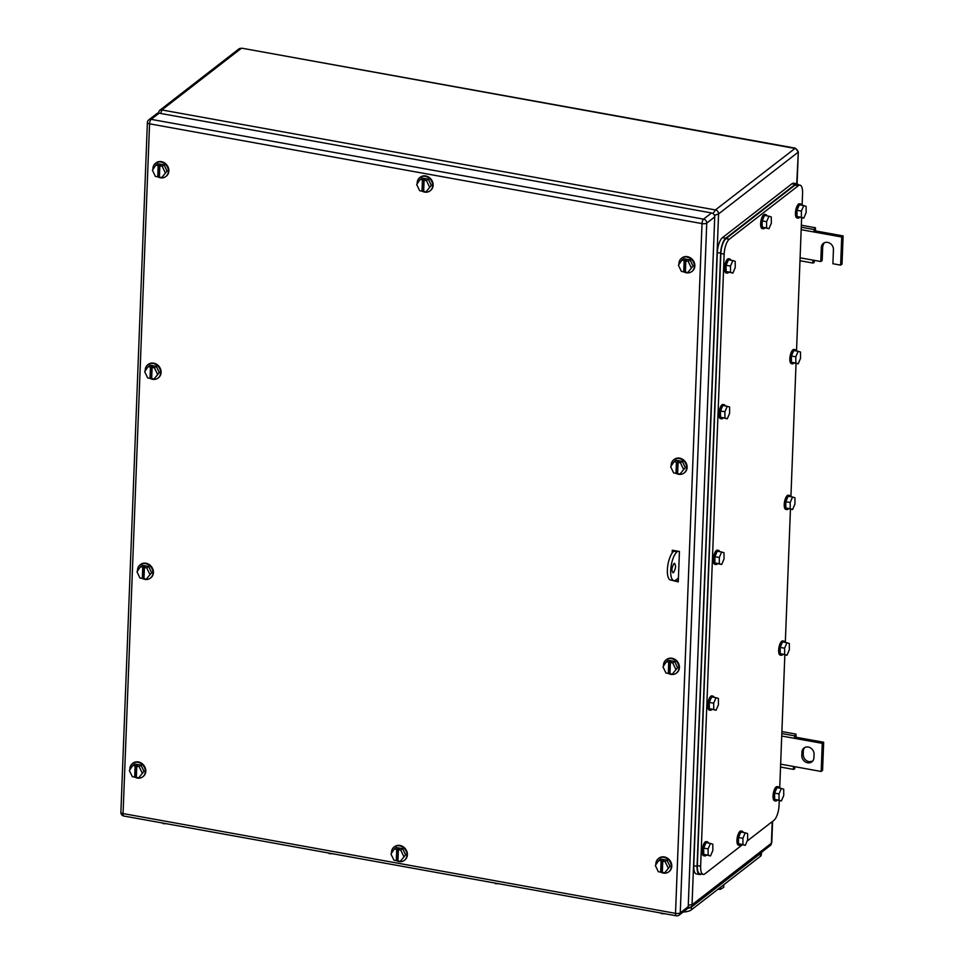 <?xml version="1.0" encoding="UTF-8"?>
<svg xmlns="http://www.w3.org/2000/svg" width="964" height="964" viewBox="0 0 964 964"><rect width="100%" height="100%" fill="white"/><g stroke="black" fill="none" stroke-linecap="round" stroke-linejoin="round"><path stroke-width="1.45" d="M771.79 842.536L771.393 843.247A3.603 3.121 52.2 0 1 770.296 845.488L771.778 842.548L772.598 821.352M688.284 905.088L692.044 904.774L771.393 843.247L772.224 821.629M158.024 113.427L159.506 110.486A3.603 3.121 52.2 0 1 159.518 110.486L238.867 48.959A3.603 3.121 52.2 0 1 238.867 48.947L241.964 48.212L794.758 148.396A3.603 3.121 52.2 0 1 797.939 152.372L718.578 213.912L692.044 904.774A3.603 3.121 52.2 0 1 690.935 907.028L770.296 845.488M241.964 48.212L795.36 148.167L715.409 209.935A3.603 3.121 52.2 0 1 718.578 213.912L714.445 215.394M795.36 148.167L798.312 151.842L796.734 183.775M713.035 213.586L715.409 209.935L161.844 109.956L241.205 48.417A3.603 3.121 52.2 0 0 238.867 48.947M160.687 113.463L161.844 109.956A3.603 3.121 52.2 0 0 159.518 110.486M673.788 551.215A14.99 5.338 100.2 0 0 667.582 567.121A14.99 5.338 100.2 0 0 670.583 580.039L673.896 580.629A14.99 5.338 100.2 0 0 676.017 579.942L678.415 578.087L676.017 579.942A14.99 5.338 100.2 0 1 673.896 580.629A14.99 5.338 100.2 0 1 670.896 567.712A14.99 5.338 100.2 0 1 677.102 551.818A14.99 5.338 100.2 0 0 670.896 567.712A14.99 5.338 100.2 0 0 673.896 580.629L670.583 580.039A14.99 5.338 100.2 0 1 667.582 567.121A14.99 5.338 100.2 0 1 673.788 551.215L674.571 550.613L673.788 551.215L677.102 551.818L673.788 551.215M671.932 568.627A4.796 1.711 100.2 0 0 672.245 566.904A4.796 1.711 100.2 0 1 671.932 568.627M677.873 551.215L677.102 551.818L677.873 551.215M673.92 563.566L674.595 563.35L673.92 563.566C676.222 564.687 676.113 567.688 673.571 572.568L672.884 572.785L673.571 572.568C671.257 571.447 671.378 568.447 673.92 563.566C676.222 564.687 676.113 567.688 673.571 572.568C671.257 571.447 671.378 568.447 673.92 563.566M801.807 755.511L801.928 752.137A6.591 5.724 52.2 0 1 803.952 748.016A6.591 5.724 52.2 0 1 808.23 747.04A6.591 5.724 52.2 0 1 814.062 754.33L813.929 757.704A6.591 5.724 52.2 0 1 811.905 761.813A6.591 5.724 52.2 0 1 807.627 762.789A6.591 5.724 52.2 0 1 801.807 755.511L803.205 754.414C803.422 758.246 805.362 760.668 809.037 761.705L812.568 761.211M780.647 764.151L821.171 771.465L822.256 743.34L794.685 738.364L796.095 737.267L795.963 734.098L781.9 731.556M781.72 736.026L794.685 738.364L794.553 735.857L795.963 734.098M801.928 752.137L803.337 751.04A6.591 5.724 52.2 0 1 804.711 747.534M796.095 737.267L823.666 742.244L822.581 770.381L821.171 771.465M803.337 751.04L803.205 754.414M822.256 743.34L823.666 742.244M781.816 733.556L794.553 735.857M793.613 766.488L793.264 769.356L780.527 767.055M793.264 769.356L794.625 768.983L794.89 766.717M801.265 227.227L814.002 229.528L814.134 232.023L815.544 230.926L815.411 227.757L801.349 225.215M815.544 230.926L843.114 235.915L842.03 264.04L840.632 265.136L841.705 236.999L801.18 229.685M824.1 242.88L822.726 246.386L822.184 260.461L820.774 261.545L821.316 247.483A6.591 5.724 52.2 0 1 823.34 243.362A6.591 5.724 52.2 0 1 829.968 243.314A6.591 5.724 52.2 0 1 833.45 249.676L832.908 263.738L840.632 265.136M814.002 229.528L815.411 227.757M841.705 236.999L843.114 235.915M820.774 261.545L813.062 260.147L812.724 263.015L814.074 262.642L814.339 260.388M812.724 263.015L799.987 260.714M813.062 260.147L800.096 257.81M672.872 552.095L672.944 550.323L672.872 552.095M683.115 912.028A11.99 4.133 2.2 0 0 691.309 909.908L760.331 856.381A11.99 4.133 2.2 0 0 761.283 854.851L761.367 852.827M687.597 908.437A11.99 4.133 2.2 0 0 691.754 906.811L761.247 852.923A11.99 4.133 2.2 0 0 762.114 851.827M661.485 913.125L660.183 912.896M661.461 913.655L664.943 913.751M495.351 883.12L494.05 882.879M495.327 883.651L498.798 883.747M329.206 853.116L327.905 852.875M329.182 853.646L332.652 853.73M163.061 823.099L161.759 822.87M163.049 823.642L166.519 823.726M717.915 889.266L720.373 889.338L720.457 887.302M720.373 889.338L723.699 887.35L723.795 884.711M742.352 844.801L704.901 873.842A11.99 4.278 -79.8 0 1 703.202 874.384A11.99 4.278 -79.8 0 1 700.635 866.226L724.157 254.122A11.99 4.278 -79.8 0 1 729.278 239.229L798.312 185.703A11.99 4.278 -79.8 0 1 800.012 185.148A11.99 4.278 -79.8 0 1 802.578 193.318L802.108 205.296M779.249 800.578L779.057 805.422A11.99 4.278 -79.8 0 1 773.935 820.316L747.088 841.126M801.638 217.719L796.517 351.004M796.035 363.44L790.914 496.725M790.444 509.149L785.323 642.434M784.841 654.857L779.719 788.142M703.202 874.384L699.9 873.794A11.99 4.278 -79.8 0 1 697.334 865.636L720.843 253.52A11.99 4.278 -79.8 0 1 725.976 238.626L794.999 185.112A11.99 4.278 -79.8 0 1 796.698 184.558L800.012 185.148M701.274 874.035A11.99 4.278 -79.8 0 1 699.635 874.541A11.99 4.278 -79.8 0 1 697.08 866.371L720.638 253.146A11.99 4.278 -79.8 0 1 725.759 238.253L795.252 184.365A11.99 4.278 -79.8 0 1 796.951 183.811A11.99 4.278 -79.8 0 1 798.312 184.847M699.635 874.541L696.333 873.938A11.99 4.278 -79.8 0 1 693.767 865.78L717.324 252.544A11.99 4.278 -79.8 0 1 722.458 237.65L791.95 183.763A11.99 4.278 -79.8 0 1 793.649 183.208L796.951 183.811M777.177 800.204A7.194 2.567 -79.8 0 1 776.707 800.662A7.194 2.567 -79.8 0 1 775.683 800.988L774.586 800.783A7.194 2.567 -79.8 0 1 773.14 794.589A7.194 2.567 -79.8 0 1 776.116 786.961A7.194 2.567 -79.8 0 1 777.141 786.624L778.249 786.829A7.194 2.567 -79.8 0 1 779.37 788.082M775.683 800.988A7.194 2.567 -79.8 0 1 774.249 794.782A7.194 2.567 -79.8 0 1 777.225 787.154A7.194 2.567 -79.8 0 1 778.249 786.829M781.358 788.444L776.948 787.648L774.598 793.143L774.61 799.397L781.394 800.964L783.744 795.469L783.72 789.215L781.358 788.444L779.008 793.938L779.033 800.192L774.61 799.397M774.598 793.143L779.008 793.938M781.394 800.964L779.033 800.192M706.275 855.189A7.194 2.567 -79.8 0 1 705.805 855.634A7.194 2.567 -79.8 0 1 704.78 855.972L703.684 855.767A7.194 2.567 -79.8 0 1 702.238 849.573A7.194 2.567 -79.8 0 1 705.214 841.934A7.194 2.567 -79.8 0 1 706.238 841.608L707.335 841.801A7.194 2.567 -79.8 0 1 708.456 843.066M704.78 855.972A7.194 2.567 -79.8 0 1 703.346 849.766A7.194 2.567 -79.8 0 1 706.323 842.138A7.194 2.567 -79.8 0 1 707.335 841.801M710.456 843.428L706.046 842.632L703.696 848.115L703.708 854.381L710.492 855.948L712.842 850.453L712.818 844.199L710.456 843.428L708.106 848.91L708.118 855.176L703.708 854.381M703.696 848.115L708.106 848.91M710.492 855.948L708.118 855.176M782.78 654.484A7.194 2.567 -79.8 0 1 782.298 654.942A7.194 2.567 -79.8 0 1 781.286 655.279L780.177 655.074A7.194 2.567 -79.8 0 1 778.743 648.868A7.194 2.567 -79.8 0 1 781.72 641.241A7.194 2.567 -79.8 0 1 782.744 640.915L783.84 641.108A7.194 2.567 -79.8 0 1 784.961 642.373M781.286 655.279A7.194 2.567 -79.8 0 1 779.84 649.073A7.194 2.567 -79.8 0 1 782.828 641.446A7.194 2.567 -79.8 0 1 783.84 641.108M786.961 642.735L782.551 641.928L780.201 647.422L780.213 653.688L786.986 655.255L789.335 649.76L789.323 643.494L786.961 642.735L784.612 648.218L784.624 654.484L780.213 653.688M780.201 647.422L784.612 648.218M786.986 655.255L784.624 654.484M711.866 709.468A7.194 2.567 -79.8 0 1 711.396 709.926A7.194 2.567 -79.8 0 1 710.384 710.251L709.275 710.058A7.194 2.567 -79.8 0 1 707.841 703.853A7.194 2.567 -79.8 0 1 710.817 696.225A7.194 2.567 -79.8 0 1 711.83 695.9L712.938 696.092A7.194 2.567 -79.8 0 1 714.059 697.346M710.384 710.251A7.194 2.567 -79.8 0 1 708.938 704.057A7.194 2.567 -79.8 0 1 711.914 696.418A7.194 2.567 -79.8 0 1 712.938 696.092M716.047 697.707L711.637 696.912L709.287 702.407L709.311 708.661L716.083 710.227L718.433 704.744L718.421 698.478L716.047 697.707L713.697 703.202L713.721 709.468L709.311 708.661M709.287 702.407L713.697 703.202M716.083 710.227L713.721 709.468M788.371 508.775A7.194 2.567 -79.8 0 1 787.901 509.233A7.194 2.567 -79.8 0 1 786.877 509.558L785.781 509.366A7.194 2.567 -79.8 0 1 784.335 503.16A7.194 2.567 -79.8 0 1 787.323 495.532A7.194 2.567 -79.8 0 1 788.335 495.195L789.444 495.4A7.194 2.567 -79.8 0 1 790.564 496.653M786.877 509.558A7.194 2.567 -79.8 0 1 785.443 503.365A7.194 2.567 -79.8 0 1 788.419 495.725A7.194 2.567 -79.8 0 1 789.444 495.4M792.553 497.014L788.142 496.219L785.793 501.714L785.817 507.968L792.589 509.534L794.939 504.039L794.926 497.786L792.553 497.014L790.203 502.509L790.227 508.763L785.817 507.968M785.793 501.714L790.203 502.509M792.589 509.534L790.227 508.763M717.469 563.759A7.194 2.567 -79.8 0 1 716.999 564.217A7.194 2.567 -79.8 0 1 715.975 564.543L714.878 564.35A7.194 2.567 -79.8 0 1 713.432 558.144A7.194 2.567 -79.8 0 1 716.409 550.516A7.194 2.567 -79.8 0 1 717.433 550.179L718.529 550.384A7.194 2.567 -79.8 0 1 719.662 551.637M715.975 564.543A7.194 2.567 -79.8 0 1 714.541 558.337A7.194 2.567 -79.8 0 1 717.517 550.709A7.194 2.567 -79.8 0 1 718.529 550.384M721.65 551.998L717.24 551.203L714.89 556.698L714.902 562.952L721.687 564.518L724.036 559.024L724.012 552.77L721.65 551.998L719.301 557.493L719.313 563.747L714.902 562.952M714.89 556.698L719.301 557.493M721.687 564.518L719.313 563.747M793.975 363.067A7.194 2.567 -79.8 0 1 793.505 363.512A7.194 2.567 -79.8 0 1 792.48 363.85L791.372 363.645A7.194 2.567 -79.8 0 1 789.938 357.451A7.194 2.567 -79.8 0 1 792.914 349.812A7.194 2.567 -79.8 0 1 793.938 349.486L795.035 349.691A7.194 2.567 -79.8 0 1 796.156 350.944M792.48 363.85A7.194 2.567 -79.8 0 1 791.034 357.644A7.194 2.567 -79.8 0 1 794.023 350.016A7.194 2.567 -79.8 0 1 795.035 349.691M798.156 351.306L793.746 350.51L791.396 355.993L791.408 362.259L798.192 363.826L800.53 358.331L800.518 352.077L798.156 351.306L795.806 356.801L795.818 363.054L791.408 362.259M791.396 355.993L795.806 356.801M798.192 363.826L795.818 363.054M723.06 418.039A7.194 2.567 -79.8 0 1 722.59 418.497A7.194 2.567 -79.8 0 1 721.578 418.834L720.47 418.629A7.194 2.567 -79.8 0 1 719.036 412.435A7.194 2.567 -79.8 0 1 722.012 404.796A7.194 2.567 -79.8 0 1 723.024 404.47L724.133 404.663A7.194 2.567 -79.8 0 1 725.253 405.928M721.578 418.834A7.194 2.567 -79.8 0 1 720.132 412.628A7.194 2.567 -79.8 0 1 723.108 405.001A7.194 2.567 -79.8 0 1 724.133 404.663M727.254 406.29L722.831 405.495L720.494 410.977L720.506 417.243L727.278 418.81L729.628 413.315L729.615 407.049L727.254 406.29L724.904 411.773L724.916 418.039L720.506 417.243M720.494 410.977L724.904 411.773M727.278 418.81L724.916 418.039M799.566 217.346A7.194 2.567 -79.8 0 1 799.096 217.804A7.194 2.567 -79.8 0 1 798.084 218.141L796.975 217.936A7.194 2.567 -79.8 0 1 795.541 211.731A7.194 2.567 -79.8 0 1 798.517 204.103A7.194 2.567 -79.8 0 1 799.53 203.778L800.638 203.97A7.194 2.567 -79.8 0 1 801.759 205.236M798.084 218.141A7.194 2.567 -79.8 0 1 796.638 211.935A7.194 2.567 -79.8 0 1 799.614 204.308A7.194 2.567 -79.8 0 1 800.638 203.97M803.747 205.585L799.337 204.79L796.987 210.285L797.011 216.551L803.783 218.105L806.133 212.622L806.121 206.356L803.747 205.585L801.397 211.08L801.421 217.346L797.011 216.551M796.987 210.285L801.397 211.08M803.783 218.105L801.421 217.346M728.664 272.33A7.194 2.567 -79.8 0 1 728.194 272.788A7.194 2.567 -79.8 0 1 727.169 273.113L726.073 272.92A7.194 2.567 -79.8 0 1 724.627 266.715A7.194 2.567 -79.8 0 1 727.603 259.087A7.194 2.567 -79.8 0 1 728.627 258.75L729.736 258.954A7.194 2.567 -79.8 0 1 730.857 260.208M727.169 273.113A7.194 2.567 -79.8 0 1 725.735 266.92A7.194 2.567 -79.8 0 1 728.712 259.28A7.194 2.567 -79.8 0 1 729.736 258.954M732.845 260.569L728.435 259.774L726.085 265.269L726.097 271.523L732.881 273.089L735.231 267.606L735.207 261.34L732.845 260.569L730.495 266.064L730.507 272.318L726.097 271.523M726.085 265.269L730.495 266.064M732.881 273.089L730.507 272.318M764.765 227.962A7.194 2.567 -79.8 0 1 764.295 228.42A7.194 2.567 -79.8 0 1 763.271 228.745L762.175 228.552A7.194 2.567 -79.8 0 1 760.729 222.347A7.194 2.567 -79.8 0 1 763.705 214.719A7.194 2.567 -79.8 0 1 764.729 214.382L765.826 214.586A7.194 2.567 -79.8 0 1 766.958 215.84M763.271 228.745A7.194 2.567 -79.8 0 1 761.837 222.551A7.194 2.567 -79.8 0 1 764.814 214.912A7.194 2.567 -79.8 0 1 765.826 214.586M768.947 216.201L764.536 215.406L762.187 220.901L762.199 227.155L768.983 228.721L771.333 223.226L771.308 216.972L768.947 216.201L766.597 221.696L766.609 227.95L762.199 227.155M762.187 220.901L766.597 221.696M768.983 228.721L766.609 227.95M741.075 844.572A7.194 2.567 -79.8 0 1 740.605 845.03A7.194 2.567 -79.8 0 1 739.581 845.356L738.484 845.163A7.194 2.567 -79.8 0 1 737.038 838.957A7.194 2.567 -79.8 0 1 740.027 831.33A7.194 2.567 -79.8 0 1 741.039 830.992L742.147 831.197A7.194 2.567 -79.8 0 1 743.268 832.45M739.581 845.356A7.194 2.567 -79.8 0 1 738.147 839.15A7.194 2.567 -79.8 0 1 741.123 831.522A7.194 2.567 -79.8 0 1 742.147 831.197M745.256 832.812L740.846 832.016L738.496 837.511L738.52 843.765L745.293 845.332L747.642 839.837L747.63 833.583L745.256 832.812L742.907 838.306L742.931 844.56L738.52 843.765M738.496 837.511L742.907 838.306M745.293 845.332L742.931 844.56M678.294 581.208L674.824 580.581M658.689 858.382A8.399 7.29 52.2 0 1 658.918 858.189A8.399 7.29 52.2 0 1 664.365 856.948A8.399 7.29 52.2 0 1 671.33 863.166A8.399 7.29 52.2 0 1 669.209 871.468A8.399 7.29 52.2 0 1 668.968 871.637M155.758 163.085A8.399 7.29 52.2 0 1 155.987 162.904A8.399 7.29 52.2 0 1 161.434 161.663A8.399 7.29 52.2 0 1 168.411 167.881A8.399 7.29 52.2 0 1 166.278 176.171A8.399 7.29 52.2 0 1 166.037 176.352M681.753 258.087A8.399 7.29 52.2 0 1 681.982 257.906A8.399 7.29 52.2 0 1 687.428 256.665A8.399 7.29 52.2 0 1 694.393 262.883A8.399 7.29 52.2 0 1 692.273 271.173A8.399 7.29 52.2 0 1 692.031 271.342M132.707 763.38A8.399 7.29 52.2 0 1 132.936 763.199A8.399 7.29 52.2 0 1 138.382 761.958A8.399 7.29 52.2 0 1 145.347 768.175A8.399 7.29 52.2 0 1 143.214 776.466A8.399 7.29 52.2 0 1 142.985 776.635M666.317 659.689A8.399 7.29 52.2 0 1 666.558 659.509A8.399 7.29 52.2 0 1 672.004 658.255A8.399 7.29 52.2 0 1 678.969 664.485A8.399 7.29 52.2 0 1 676.836 672.776A8.399 7.29 52.2 0 1 676.608 672.944M674.005 459.599A8.399 7.29 52.2 0 1 674.246 459.406A8.399 7.29 52.2 0 1 679.692 458.165A8.399 7.29 52.2 0 1 686.657 464.383A8.399 7.29 52.2 0 1 684.524 472.673A8.399 7.29 52.2 0 1 684.295 472.854M394.312 846.886A8.399 7.29 52.2 0 1 394.541 846.705A8.399 7.29 52.2 0 1 399.988 845.464A8.399 7.29 52.2 0 1 406.953 851.682A8.399 7.29 52.2 0 1 404.832 859.972A8.399 7.29 52.2 0 1 404.591 860.141M420.027 177.4A8.399 7.29 52.2 0 1 420.256 177.207A8.399 7.29 52.2 0 1 425.714 175.966A8.399 7.29 52.2 0 1 432.679 182.184A8.399 7.29 52.2 0 1 430.547 190.474A8.399 7.29 52.2 0 1 430.306 190.655M140.334 564.687A8.399 7.29 52.2 0 1 140.563 564.506A8.399 7.29 52.2 0 1 146.01 563.265A8.399 7.29 52.2 0 1 152.975 569.483A8.399 7.29 52.2 0 1 150.854 577.773A8.399 7.29 52.2 0 1 150.613 577.954M148.022 364.597A8.399 7.29 52.2 0 1 148.251 364.404A8.399 7.29 52.2 0 1 153.698 363.163A8.399 7.29 52.2 0 1 160.663 369.381A8.399 7.29 52.2 0 1 158.542 377.671A8.399 7.29 52.2 0 1 158.301 377.852M671.113 580.135L678.27 581.882L679.427 551.492L672.269 550.203L672.161 553.011M676.294 915.8A3.603 3.603 0 0 0 679.138 915.101A3.603 3.121 -127.8 0 0 680.247 912.86L688.224 906.666L714.722 216.924L706.745 223.106L680.247 912.86A3.603 1.241 -177.8 0 1 675.523 913.354L702.021 223.6L149.565 123.826L123.067 813.568L675.523 913.354A3.603 1.277 -79.8 0 0 676.294 915.8L123.838 816.026A3.603 1.277 -79.8 0 1 123.067 813.568A3.603 1.241 2.2 0 1 120.886 812.339L147.384 122.597A3.603 1.241 2.2 0 0 149.565 123.826A3.603 1.277 100.2 0 1 151.107 119.355L703.563 219.141A3.603 1.277 100.2 0 0 702.021 223.6A3.603 1.241 -177.8 0 0 706.745 223.106A3.603 3.121 52.2 0 0 703.563 219.141L711.54 212.948L159.084 113.174L151.107 119.355A3.603 3.121 52.2 0 0 148.769 119.885A3.603 3.603 0 0 0 147.384 122.597M148.769 119.885L156.758 113.704A3.603 3.121 52.2 0 1 159.084 113.174M711.54 212.948A3.603 3.121 52.2 0 1 714.722 216.924M688.224 906.666A3.603 3.121 52.2 0 1 687.115 908.907L679.138 915.101M145.227 370.911A8.399 7.29 52.2 0 1 147.781 364.766A8.399 7.29 52.2 0 1 153.228 363.524A8.399 7.29 52.2 0 1 160.193 369.742A8.399 7.29 52.2 0 1 158.072 378.033A8.399 7.29 52.2 0 1 152.625 379.286A8.399 7.29 52.2 0 1 150.01 378.334L151.697 377.743M159.289 372.55L154.011 379.057L159.289 372.55L156.325 366.356L149.962 365.199L148.082 366.657L150.432 367.091L151.372 366.356L150.938 377.611M148.082 366.657L144.684 371.706L147.649 377.912L150.01 378.334L150.432 367.091M157.409 374.008L154.445 367.814L152.095 367.38L153.035 366.657L151.372 366.356M154.445 367.814L156.325 366.356M152.095 367.38L151.661 378.635L154.011 379.057M137.539 571.001A8.399 7.29 52.2 0 1 140.093 564.868A8.399 7.29 52.2 0 1 145.54 563.627A8.399 7.29 52.2 0 1 152.505 569.845A8.399 7.29 52.2 0 1 150.384 578.135A8.399 7.29 52.2 0 1 144.937 579.376A8.399 7.29 52.2 0 1 142.323 578.436L144.01 577.846M151.601 572.652L146.323 579.159L151.601 572.652L148.637 566.446L142.274 565.302L140.395 566.76L142.744 567.181L143.684 566.458L143.262 577.701M140.395 566.76L136.996 571.809L139.961 578.014L142.323 578.436L142.744 567.181M149.721 574.11L146.757 567.904L144.407 567.483L145.347 566.748L143.684 566.458M146.757 567.904L148.637 566.446M144.407 567.483L143.973 578.737L146.323 579.159M417.231 183.714A8.399 7.29 52.2 0 1 419.798 177.569A8.399 7.29 52.2 0 1 425.245 176.328A8.399 7.29 52.2 0 1 432.209 182.545A8.399 7.29 52.2 0 1 430.077 190.836A8.399 7.29 52.2 0 1 424.63 192.089A8.399 7.29 52.2 0 1 422.015 191.137L423.702 190.547M431.306 185.353L426.028 191.86L431.306 185.353L428.341 179.159L421.967 178.003L420.087 179.461L422.449 179.882L423.389 179.159L422.955 190.414M420.087 179.461L416.689 184.51L419.653 190.715L422.015 191.137L422.449 179.882M429.426 186.811L426.462 180.617L424.1 180.184L425.04 179.461L423.389 179.159M426.462 180.617L428.341 179.159M424.1 180.184L423.666 191.438L426.028 191.86M391.517 853.2A8.399 7.29 52.2 0 1 394.071 847.067A8.399 7.29 52.2 0 1 399.518 845.826A8.399 7.29 52.2 0 1 406.483 852.043A8.399 7.29 52.2 0 1 404.362 860.334A8.399 7.29 52.2 0 1 398.915 861.575A8.399 7.29 52.2 0 1 396.3 860.623L397.987 860.045M405.579 854.851L400.301 861.358L405.579 854.851L402.615 848.645L396.252 847.501L394.372 848.959L396.722 849.38L397.662 848.657L397.24 859.9M394.372 848.959L390.974 854.008L393.939 860.201L396.3 860.635L396.722 849.38M403.711 856.309L400.735 850.103L398.385 849.682L399.325 848.947L397.662 848.657M400.735 850.103L402.615 848.645M398.385 849.682L397.951 860.936L400.301 861.358M671.209 465.901A8.399 7.29 52.2 0 1 673.776 459.768A8.399 7.29 52.2 0 1 679.222 458.527A8.399 7.29 52.2 0 1 686.187 464.744A8.399 7.29 52.2 0 1 684.054 473.035A8.399 7.29 52.2 0 1 678.608 474.276A8.399 7.29 52.2 0 1 675.993 473.336L677.68 472.746M685.284 467.552L680.006 474.059L685.284 467.552L682.319 461.358L675.945 460.202L674.065 461.66L676.427 462.081L677.367 461.358L676.933 472.613M674.065 461.66L670.667 466.709L673.631 472.914L675.993 473.336L676.427 462.081M683.404 469.01L680.439 462.804L678.078 462.383L679.018 461.66L677.367 461.358M680.439 462.804L682.319 461.358M678.078 462.383L677.644 473.637L680.006 474.059M663.521 666.004A8.399 7.29 52.2 0 1 666.088 659.87A8.399 7.29 52.2 0 1 671.534 658.629A8.399 7.29 52.2 0 1 678.499 664.847A8.399 7.29 52.2 0 1 676.366 673.137A8.399 7.29 52.2 0 1 670.92 674.378A8.399 7.29 52.2 0 1 668.317 673.426L669.992 672.836M677.596 667.654L672.318 674.161L677.596 667.654L674.631 661.449L668.257 660.304L666.377 661.762L668.739 662.184L669.679 661.449L669.245 672.703M666.377 661.762L662.979 666.811L665.955 673.005L668.305 673.438L668.739 662.184M675.716 669.112L672.751 662.907L670.39 662.485L671.33 661.75L669.679 661.449M672.751 662.907L674.631 661.449M670.39 662.485L669.956 673.728L672.318 674.161M129.899 769.694A8.399 7.29 52.2 0 1 132.466 763.56A8.399 7.29 52.2 0 1 137.912 762.319A8.399 7.29 52.2 0 1 144.877 768.537A8.399 7.29 52.2 0 1 142.756 776.827A8.399 7.29 52.2 0 1 137.298 778.069A8.399 7.29 52.2 0 1 134.695 777.117M143.973 771.345L138.696 777.852L143.973 771.345L141.009 765.139L134.635 763.994L132.755 765.452L135.117 765.874L136.057 765.151L135.623 776.394L136.37 776.538M132.755 765.452L129.357 770.501L132.333 776.695L134.683 777.129L135.623 776.394M142.094 772.803L139.129 766.597L136.768 766.175L137.707 765.44L136.057 765.151M139.129 766.597L141.009 765.139M136.768 766.175L136.334 777.43L138.696 777.852M134.683 777.129L135.117 765.874M678.957 264.401A8.399 7.29 52.2 0 1 681.512 258.268A8.399 7.29 52.2 0 1 686.958 257.027A8.399 7.29 52.2 0 1 693.923 263.244A8.399 7.29 52.2 0 1 691.803 271.535A8.399 7.29 52.2 0 1 686.356 272.776A8.399 7.29 52.2 0 1 683.741 271.824L685.428 271.245M693.02 266.052L687.742 272.559L693.02 266.052L690.055 259.846L683.693 258.701L681.813 260.16L684.163 260.581L685.103 259.858L684.669 271.101M681.813 260.16L678.415 265.208L681.379 271.402L683.729 271.836L684.163 260.581M691.14 267.51L688.176 261.304L685.826 260.882L686.754 260.147L685.103 259.858M688.176 261.304L690.055 259.846M685.826 260.882L685.392 272.137L687.742 272.559M152.963 169.399A8.399 7.29 52.2 0 1 155.517 163.265A8.399 7.29 52.2 0 1 160.964 162.024A8.399 7.29 52.2 0 1 167.941 168.242A8.399 7.29 52.2 0 1 165.808 176.532A8.399 7.29 52.2 0 1 160.361 177.774A8.399 7.29 52.2 0 1 157.747 176.834L159.434 176.243M167.037 171.05L161.759 177.557L167.037 171.05L164.061 164.844L157.698 163.699L155.819 165.157L158.18 165.579L159.12 164.856L158.686 176.111M155.819 165.157L152.42 170.206L155.385 176.412L157.747 176.834L158.18 165.579M165.157 172.508L162.193 166.302L159.831 165.88L160.771 165.157L159.12 164.856M162.193 166.302L164.061 164.844M159.831 165.88L159.397 177.135L161.759 177.557M655.894 864.696A8.399 7.29 52.2 0 1 658.448 858.562A8.399 7.29 52.2 0 1 663.895 857.321A8.399 7.29 52.2 0 1 670.86 863.539A8.399 7.29 52.2 0 1 668.739 871.83A8.399 7.29 52.2 0 1 663.292 873.071A8.399 7.29 52.2 0 1 660.677 872.119L662.364 871.528M669.956 866.347L664.678 872.854L669.956 866.347L666.992 860.141L660.629 858.996L658.749 860.454L661.111 860.876L662.039 860.141L661.617 871.396M658.749 860.454L655.351 865.503L658.316 871.697L660.677 872.131L661.111 860.876M668.088 867.805L665.112 861.599L662.762 861.177L663.702 860.442L662.039 860.141M665.112 861.599L666.992 860.141M662.762 861.177L662.328 872.42L664.678 872.854M821.316 247.483L822.726 246.386M760.331 856.381L760.439 853.55M691.309 909.908L691.417 907.052M724.157 254.122L720.843 253.52M729.278 239.229L725.976 238.626M700.635 866.226L697.334 865.636M798.312 185.703L794.999 185.112M720.638 253.146L717.324 252.544M725.759 238.253L722.458 237.65M697.08 866.371L693.767 865.78M795.252 184.365L791.95 183.763M687.85 907.763L690.935 907.028M798.312 151.842L797.083 183.847M120.886 812.339A3.603 3.603 0 0 0 123.838 816.026"/></g></svg>
